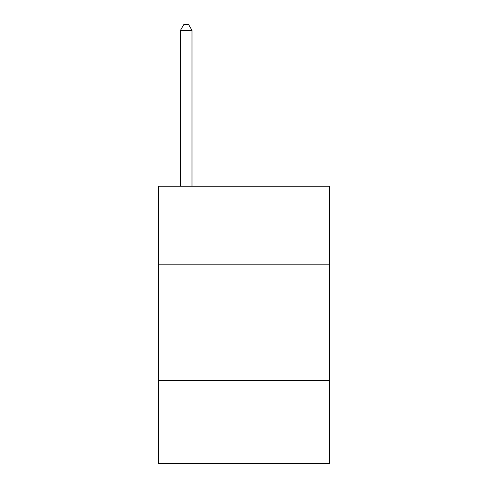 <?xml version="1.0" encoding="UTF-8"?>
<svg xmlns="http://www.w3.org/2000/svg" width="488" height="488" viewBox="0 0 488 488"><rect width="100%" height="100%" fill="white"/><g stroke="black" fill="none" stroke-linecap="round" stroke-linejoin="round"><path stroke-width="0.73" d="M329.528 264.807L329.528 186.209L158.472 186.209L158.472 264.807L329.528 264.807L329.528 463.6L158.472 463.6L158.472 264.807M329.528 380.384L158.472 380.384M191.991 186.209L191.991 30.409L180.432 30.409L180.432 186.209M180.432 30.409L183.897 24.4L188.52 24.4L191.991 30.409"/></g></svg>
